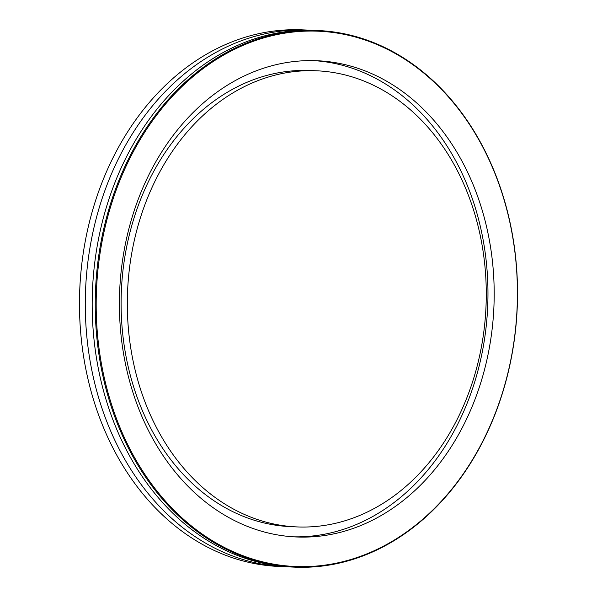 <?xml version="1.0" encoding="UTF-8"?>
<svg xmlns="http://www.w3.org/2000/svg" width="597" height="597" viewBox="0 0 597 597"><rect width="100%" height="100%" fill="white"/><g stroke="black" fill="none" stroke-linecap="round" stroke-linejoin="round"><path stroke-width="0.9" d="M317.91 30.529L314.873 30.395A268.56 211.04 92.5 0 0 240.352 44.193A268.56 211.04 92.5 0 0 93.804 337.499A268.56 211.04 92.5 0 0 291.806 567.016L294.851 567.15A268.56 211.04 -87.5 0 1 96.848 337.633A268.56 211.04 -87.5 0 1 243.397 44.327A268.56 211.04 -87.5 0 1 317.91 30.529A268.56 211.04 -87.5 0 1 515.912 260.046A268.56 211.04 -87.5 0 1 369.371 553.352A268.56 211.04 -87.5 0 1 294.851 567.15M311.41 30.283A268.56 211.04 92.5 0 0 307.955 30.096L302.149 29.85A268.56 211.04 92.5 0 0 227.629 43.648A268.56 211.04 92.5 0 0 81.088 336.954A268.56 211.04 92.5 0 0 279.09 566.471L284.896 566.725A268.56 211.04 92.5 0 0 288.351 566.837M243.972 44.976A267.889 210.51 92.5 0 0 105.759 384.058A267.889 210.51 92.5 0 0 369.625 552.732A267.889 210.51 92.5 0 0 507.838 213.659A267.889 210.51 92.5 0 0 243.972 44.976M316.597 70.789L310.373 70.528A228.278 179.384 92.5 0 0 247.039 82.252A228.278 179.384 92.5 0 0 122.475 331.566A228.278 179.384 92.5 0 0 290.776 526.651L296.993 526.92A228.278 179.384 92.5 0 0 360.334 515.196A228.278 179.384 92.5 0 0 484.898 265.881A228.278 179.384 92.5 0 0 316.597 70.789A228.278 179.384 92.5 0 0 253.262 82.52A228.278 179.384 92.5 0 0 128.691 331.828A228.278 179.384 92.5 0 0 296.993 526.92M362.7 524.741A238.345 187.294 92.5 0 0 492.756 264.426A238.345 187.294 92.5 0 0 317.029 60.73A238.345 187.294 92.5 0 0 250.897 72.976A238.345 187.294 92.5 0 0 120.833 333.283A238.345 187.294 92.5 0 0 296.567 536.979A238.345 187.294 92.5 0 0 362.7 524.741M293.455 536.815A238.345 187.294 92.5 0 0 356.476 524.472A238.345 187.294 92.5 0 0 486.719 266.12A238.345 187.294 92.5 0 0 313.918 60.633M307.955 30.096A268.56 211.04 92.5 0 0 233.442 43.894A268.56 211.04 92.5 0 0 86.893 337.208A268.56 211.04 92.5 0 0 284.896 566.725"/></g></svg>
